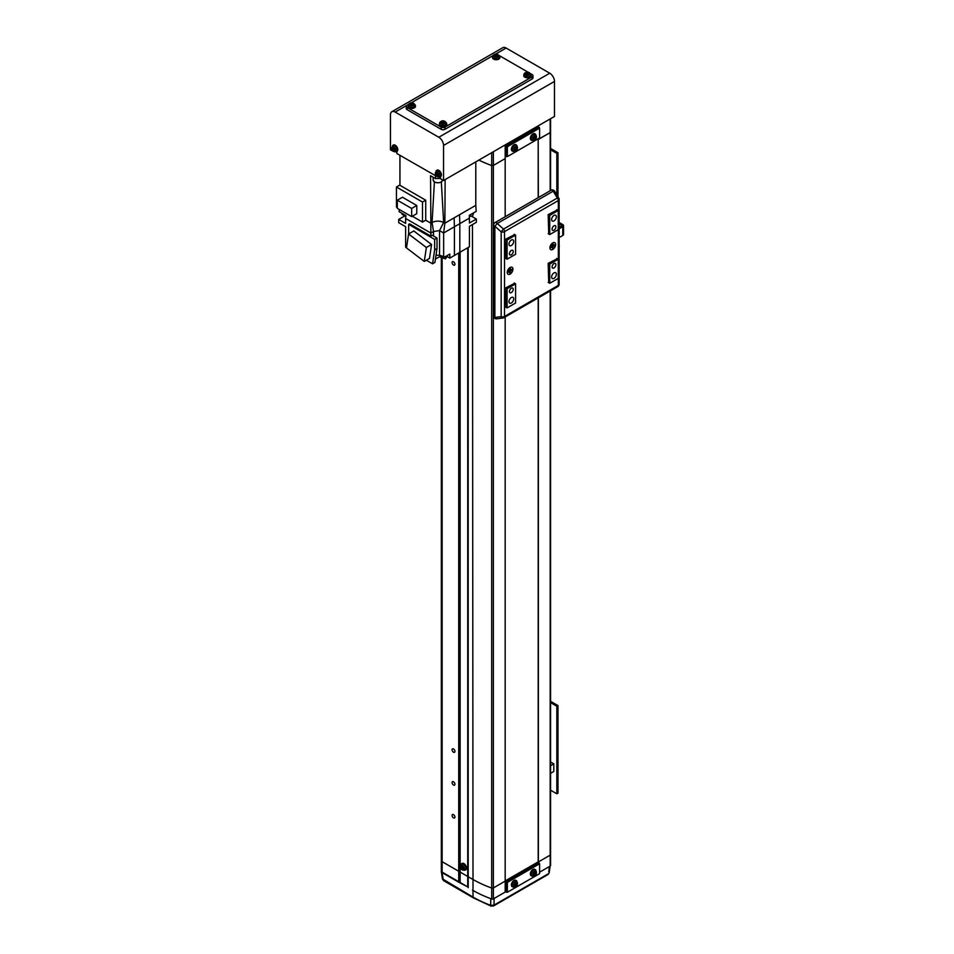 <?xml version="1.0" encoding="UTF-8"?>
<svg xmlns="http://www.w3.org/2000/svg" width="954" height="954" viewBox="0 0 954 954"><rect width="100%" height="100%" fill="white"/><g stroke="black" fill="none" stroke-linecap="round" stroke-linejoin="round"><path stroke-width="1.43" d="M505.179 144.913L505.179 158.602L493.361 165.424L505.179 158.602L505.179 216.725M538.354 197.573L538.187 139.344L550.172 132.618A1.336 0.775 0 0 0 550.565 132.069L550.565 118.713M550.172 190.752L550.172 132.618L538.354 139.439L538.354 138.7M538.354 126.846L538.354 125.761M478.872 160.093A109.269 63.083 0 0 0 491.704 165.531A1.336 0.775 0 0 0 493.361 165.424L493.361 151.734M538.068 125.916L505.179 145.139M538.354 862.511L538.354 297.827M550.363 865.135A1.336 0.775 180 0 1 550.172 866.089L539.606 872.183L549.421 866.53L548.777 871.789M550.172 291.006L550.172 855.142L538.354 861.963L550.172 855.142A1.336 0.775 0 0 0 550.565 854.593A1.336 0.775 180 0 1 550.172 855.142L550.172 866.089M505.179 316.978L505.179 881.126L493.361 887.935L493.361 898.895L505.179 892.073L505.179 881.126L493.361 887.947A1.336 0.775 180 0 1 491.704 888.055A109.269 63.083 180 0 1 472.468 879.206L458.719 871.264L458.719 882.211L442.131 872.636A2.683 1.55 180 0 1 441.344 871.539L441.344 258.856M493.361 165.424L493.361 887.935A1.336 0.775 180 0 1 491.68 888.043A109.173 63.024 180 0 1 472.468 879.206L442.131 861.689A2.683 1.55 180 0 1 441.344 860.591A2.683 1.55 180 0 0 442.131 861.689L442.131 872.636L443.216 879.886A2.015 1.157 120 0 0 443.634 880.673L442.453 878.992L441.344 871.682L467.722 886.874L458.719 882.211M460.138 252.142L460.138 882.486M467.722 247.766L467.722 886.874M468.199 247.491L468.199 887.685M493.361 898.895A1.336 0.775 180 0 1 491.704 899.002A109.269 63.083 180 0 1 472.468 890.154A109.269 63.083 180 0 0 490.785 898.668L490.666 905.346L494.005 905.143L548.419 873.721A2.015 1.157 -120 0 1 548.013 874.508L493.6 905.918A2.015 1.157 -120 0 0 494.005 905.143L494.112 898.453L505.644 891.799M550.565 854.545A1.336 0.775 180 0 1 550.565 854.593L550.565 865.54M552.604 245.738A1.681 0.966 120 0 0 552.807 244.975M509.937 270.376A1.681 0.966 120 0 0 510.14 269.612M554 267.967A2.683 1.55 120 0 0 555.753 265.606A2.683 1.55 120 0 0 555.335 263.447A2.683 1.55 120 0 0 554 263.578A2.683 1.55 120 0 0 552.247 265.951A2.683 1.55 120 0 0 552.652 268.098A2.683 1.55 120 0 0 554 267.967M554 230.2A2.683 1.55 120 0 0 555.753 227.827A2.683 1.55 120 0 0 555.335 225.681A2.683 1.55 120 0 0 554 225.812A2.683 1.55 120 0 0 552.247 228.173A2.683 1.55 120 0 0 552.652 230.331A2.683 1.55 120 0 0 554 230.2M511.332 254.825A2.683 1.55 120 0 0 513.085 252.464A2.683 1.55 120 0 0 512.68 250.318A2.683 1.55 120 0 0 511.332 250.449A2.683 1.55 120 0 0 509.579 252.81A2.683 1.55 120 0 0 509.996 254.956A2.683 1.55 120 0 0 511.332 254.825M511.332 292.592A2.683 1.55 120 0 0 513.085 290.231A2.683 1.55 120 0 0 512.68 288.084A2.683 1.55 120 0 0 511.332 288.215A2.683 1.55 120 0 0 509.579 290.576A2.683 1.55 120 0 0 509.996 292.723A2.683 1.55 120 0 0 511.332 292.592M554 220.887A3.351 1.932 120 0 0 556.194 217.941A3.351 1.932 120 0 0 555.669 215.246A3.351 1.932 120 0 0 554 215.413A3.351 1.932 120 0 0 551.806 218.371A3.351 1.932 120 0 0 552.318 221.054A3.351 1.932 120 0 0 554 220.887M554 278.365A3.351 1.932 120 0 0 556.194 275.408A3.351 1.932 120 0 0 555.669 272.725A3.351 1.932 120 0 0 554 272.892A3.351 1.932 120 0 0 551.806 275.837A3.351 1.932 120 0 0 552.318 278.532A3.351 1.932 120 0 0 554 278.365M511.332 302.99A3.351 1.932 120 0 0 513.526 300.045A3.351 1.932 120 0 0 513.013 297.35A3.351 1.932 120 0 0 511.332 297.517A3.351 1.932 120 0 0 509.15 300.474A3.351 1.932 120 0 0 509.663 303.157A3.351 1.932 120 0 0 511.332 302.99M511.332 245.524A3.351 1.932 120 0 0 513.526 242.566A3.351 1.932 120 0 0 513.013 239.883A3.351 1.932 120 0 0 511.332 240.05A3.351 1.932 120 0 0 509.15 242.996A3.351 1.932 120 0 0 509.663 245.691A3.351 1.932 120 0 0 511.332 245.524M548.264 214.567L549.731 215.413L558.269 210.488L556.79 209.642M548.168 282.384L549.731 283.29L558.269 278.365L558.269 259.202L549.731 264.127L548.264 263.28M549.731 283.29L549.731 264.127M505.501 307.021L507.075 307.915L515.601 302.99L515.601 283.839L507.075 288.764L505.596 287.917M507.075 307.915L507.075 288.764M556.79 258.355L558.269 259.202M549.731 215.413L549.731 234.577L558.269 229.652L558.269 210.488M549.731 234.577L548.168 233.67M505.596 239.204L507.075 240.05L507.075 259.202L515.601 254.277L515.601 235.125L514.134 234.267M514.134 282.992L515.601 283.839M507.075 240.05L515.601 235.125M507.075 259.202L505.501 258.295M453.508 261.778A2.015 1.157 60 0 1 454.819 263.554A2.015 1.157 60 0 1 454.509 265.164A2.015 1.157 60 0 1 453.508 265.057A2.015 1.157 60 0 1 452.196 263.292A2.015 1.157 60 0 1 452.494 261.682A2.015 1.157 60 0 1 453.508 261.778M453.508 748.938A2.015 1.157 60 0 1 454.819 750.703A2.015 1.157 60 0 1 454.509 752.312A2.015 1.157 60 0 1 453.508 752.217A2.015 1.157 60 0 1 452.196 750.44A2.015 1.157 60 0 1 452.494 748.83A2.015 1.157 60 0 1 453.508 748.938M453.508 781.779A2.015 1.157 60 0 1 454.819 783.544A2.015 1.157 60 0 1 454.509 785.154A2.015 1.157 60 0 1 453.508 785.059A2.015 1.157 60 0 1 452.196 783.282A2.015 1.157 60 0 1 452.494 781.672A2.015 1.157 60 0 1 453.508 781.779M453.508 814.621A2.015 1.157 60 0 1 454.819 816.385A2.015 1.157 60 0 1 454.509 817.995A2.015 1.157 60 0 1 453.508 817.9A2.015 1.157 60 0 1 452.196 816.123A2.015 1.157 60 0 1 452.494 814.513A2.015 1.157 60 0 1 453.508 814.621M442.131 259.178L442.131 861.689L458.719 871.264L458.719 253.12M491.68 888.043L491.68 165.519M538.187 126.751L538.068 126.143M538.187 862.416L538.187 297.922M538.187 197.669L538.187 138.795M505.179 145.27L538.187 126.202M505.179 145.616L506.896 145.914L539.129 127.299L537.71 126.477L505.477 145.091M507.373 146.737L507.373 156.587L539.606 137.972L539.606 128.122L507.373 146.737L506.896 145.914M505.179 155.86L506.431 156.587L506.431 146.737L505.179 146.01M539.129 127.299L539.606 128.122M507.373 156.587L506.431 156.587M505.179 881.269L506.896 881.568L539.129 862.965L537.71 862.142L505.477 880.745M507.373 882.39L507.373 892.24L539.606 873.637L539.606 863.775L507.373 882.39L506.896 881.568M505.179 891.525L506.431 892.24L506.431 882.39L505.179 881.663M539.129 862.965L539.606 863.775M507.373 892.24L506.431 892.24M552.771 242.888L552.771 242.888A4.019 2.325 120 0 0 549.921 247.825A4.019 2.325 120 0 0 552.771 249.459A4.019 2.325 120 0 0 555.61 244.534A4.019 2.325 120 0 0 552.771 242.888A4.019 2.325 120 0 0 550.136 246.442A4.019 2.325 120 0 0 550.756 249.662A4.019 2.325 120 0 0 552.771 249.459A4.019 2.325 120 0 0 555.395 245.917A4.019 2.325 120 0 0 554.775 242.698A4.019 2.325 120 0 0 552.771 242.888M510.104 267.525L510.104 267.525A4.019 2.325 120 0 0 507.254 272.45A4.019 2.325 120 0 0 510.104 274.096A4.019 2.325 120 0 0 512.942 269.171A4.019 2.325 120 0 0 510.104 267.525A4.019 2.325 120 0 0 507.48 271.067A4.019 2.325 120 0 0 508.088 274.287A4.019 2.325 120 0 0 510.104 274.096A4.019 2.325 120 0 0 512.727 270.554A4.019 2.325 120 0 0 512.119 267.323A4.019 2.325 120 0 0 510.104 267.525M557.363 209.975L548.168 214.626L548.741 234.004M514.707 234.601L505.501 239.251L506.073 258.629M514.707 283.314L505.501 287.965L506.073 307.343M557.363 258.689L548.168 263.34L548.741 282.718M496.676 318.827A2.683 1.777 -97.4 0 1 494.864 317.467A2.683 1.55 180 0 1 494.422 317.265A2.683 1.55 180 0 1 493.647 316.168A2.683 2.683 0 0 0 496.676 318.827L502.985 318.004A2.683 2.683 0 0 0 503.974 317.67A2.683 1.55 60 0 0 504.535 316.442A2.683 1.55 180 0 1 501.172 316.645L501.172 231.81A2.683 1.55 180 0 0 504.535 231.607A2.683 1.55 60 0 0 503.521 229.091L557.327 198.027A2.683 1.55 60 0 1 558.34 200.543A2.683 1.55 180 0 0 559.127 199.446A2.683 2.683 0 0 0 558.746 198.062A2.683 0.918 149 0 0 557.327 198.027L553.213 191.182L497.213 223.51A2.683 1.55 60 0 0 496.318 222.747A2.683 1.55 60 0 0 494.983 222.616A2.683 2.683 0 0 0 493.647 224.941A2.683 1.55 180 0 0 494.422 226.026A2.683 1.55 180 0 0 494.864 226.229L497.213 223.51L503.521 229.091L501.172 231.81L494.864 226.229L494.864 317.467L501.172 316.645A2.683 1.777 82.6 0 0 502.985 318.004A2.683 1.777 82.6 0 0 503.521 317.801A2.683 1.55 60 0 0 503.974 317.67L557.78 286.605A2.683 2.683 0 0 0 559.127 284.28A2.683 1.55 180 0 1 558.34 285.377L558.34 200.543L504.535 231.607L504.535 316.442L558.34 285.377A2.683 1.55 60 0 1 557.78 286.605M553.213 191.182A2.683 0.918 -31 0 1 554.62 191.217A2.683 2.683 0 0 0 550.983 190.275A2.683 1.55 60 0 1 552.33 190.418A2.683 1.55 60 0 1 553.213 191.182M559.127 223.796L561.93 225.657L559.127 227.505M559.127 222.485L562.777 224.595A2.6 1.503 180 0 1 563.54 225.657A2.6 1.503 180 0 1 562.777 226.706L559.127 228.829M559.127 237.582L562.777 235.471A2.6 1.503 0 0 0 563.54 234.41L563.54 225.657M396.852 151.483L396.852 153.534L437.29 176.717M440.474 176.657L440.474 178.72L443.55 180.497L554.477 116.448L554.477 81.424L443.55 145.461L443.55 180.497M393.68 151.543L390.46 149.838L390.46 114.814A6.702 3.876 60 0 1 391.844 111.737A6.702 3.876 60 0 1 395.194 112.071L438.804 137.257A6.702 3.876 60 0 1 443.55 145.461M391.844 111.737L502.77 47.7A6.702 3.876 60 0 1 506.121 48.034L495.46 54.187M554.477 81.424A6.702 3.876 60 0 0 549.731 73.208L506.121 48.034M471.061 214.316L473.685 212.802M439.436 255.219L446.305 257.401L447.486 255.398M469.38 216.463L472.564 215.854L473.661 212.849M440.45 257.294L445.601 258.856L446.484 257.294M445.136 179.579L444.874 223.188L475.784 205.348L475.784 161.882M444.874 223.188L443.646 232.991L439.52 230.606L443.646 222.485L444.874 223.188L443.646 222.485C439.794 220.672 435.93 220.672 432.079 222.485L430.85 223.188L430.564 175.739L435.489 178.577L440.474 178.446M443.646 232.991L454.402 226.778L454.116 217.858L459.53 214.722L459.816 223.653L469.428 218.096L469.344 215.306L476.177 211.371L475.784 205.348M439.52 230.606L433.498 231.512L432.079 222.485C435.93 220.66 439.794 220.66 443.646 222.485L441.332 181.928M436.002 255.267L439.532 255.243L439.532 230.606L443.646 232.979L443.646 257.616L449.811 254.062L449.811 258.105L454.402 255.457L454.402 226.778L459.816 223.653L459.816 252.333L469.428 246.776L469.428 226.313L476.356 222.318L476.356 219.026L469.428 223.021L469.428 218.096M425.722 220.231L425.722 200.197L399.654 185.148L396.435 187.008L422.503 202.057L422.503 222.091L425.722 220.231L430.85 223.188L432.079 222.485L434.392 181.928M399.941 185.314L399.941 155.311M454.402 255.457L459.816 252.333M447.211 256.614L449.811 258.105M435.429 259.083L439.722 256.614M432.567 263.805L434.929 262.445L437.004 248.505L434.642 249.876L432.567 263.805L426.378 260.239M408.658 249.554L411.126 251.427M404.162 216.26L398.712 219.408L398.712 222.699L405.629 226.694L405.629 247.158L406.535 247.682M439.532 255.243L443.646 257.616M422.503 202.057L425.722 200.197M430.85 223.188L430.85 233.05L405.629 218.478L405.927 215.568L399.094 211.633L399.368 209.534M471.562 216.26L476.356 219.026M469.428 226.313L469.428 234.732M433.498 235.996L433.498 231.512L430.85 233.05L430.85 236.115L409.612 223.844L408.658 224.393L434.642 239.394L434.642 249.876M437.004 248.505L437.004 238.023L432.281 235.292L430.85 236.115M431.578 244.498L413.797 230.963L408.574 233.98L406.499 247.921L424.291 261.444L429.503 258.427L431.578 244.498L426.366 247.503L424.291 261.444M408.658 233.933L408.658 224.393M398.712 219.408L405.629 223.403L405.629 218.478M416.767 205.504L402.457 197.239L397.329 200.197L397.329 208.354L411.651 216.618L416.767 213.66L416.767 205.504L411.651 208.461L411.651 216.618M397.329 207.567L396.435 207.042L396.435 187.008M422.503 222.091L412.331 216.224M437.004 238.023L434.642 239.394M408.574 233.98L426.366 247.503M397.329 200.197L411.651 208.461M402.063 213.338L402.063 214.316L405.832 216.486M530.734 73.744L532.189 74.579A2.683 1.55 180 0 1 532.976 75.676L532.976 77.858A2.683 1.55 180 0 1 532.189 78.955L444.969 129.315A2.683 1.55 180 0 1 441.177 129.315L407.048 109.615A2.683 1.55 180 0 1 406.261 108.517L406.261 106.323A2.683 1.55 180 0 1 407.048 105.226L408.503 104.391M532.976 75.676A2.683 1.55 180 0 1 532.189 76.773L444.969 127.12A2.683 1.55 180 0 1 441.177 127.12L407.048 107.42A2.683 1.55 180 0 1 406.261 106.323M499.455 55.678L528.158 72.254M411.091 102.901L492.884 55.678M394.169 148.848A1.037 0.596 -120 0 0 394.801 149.42M392.857 146.749A2.623 1.514 -120 0 0 391.856 148.967A2.623 1.514 -120 0 0 394.276 151.531A2.623 1.514 -120 0 0 395.29 149.313A2.623 1.514 -120 0 0 392.857 146.749M396.077 151.829L396.924 151.447A3.685 2.135 -120 0 0 397.603 148.442A3.685 2.135 -120 0 0 393.239 145.08L391.724 148.848C392.154 150.911 393.597 151.901 396.077 151.829A3.589 2.075 -120 0 0 396.745 148.896A3.589 2.075 -120 0 0 392.499 145.628M393.775 151.209A9.158 4.925 -41.4 0 0 394.109 151.245A9.158 4.925 -41.4 0 0 394.467 151.269A9.373 7.072 -84.3 0 1 393.978 150.243A1.169 0.668 -120 0 0 394.169 149.814A9.373 2.934 -16.5 0 0 395.135 149.802A9.158 3.828 -97.8 0 1 394.849 148.836A9.373 2.934 163.5 0 1 393.883 148.848A1.169 0.668 -120 0 0 393.418 148.359A9.373 7.072 -84.3 0 1 393.251 147.143L392.547 147.071A9.373 7.072 95.7 0 0 392.726 148.287A1.169 0.668 -120 0 0 392.535 148.717A9.373 2.934 163.5 0 1 391.879 148.538A9.158 8.55 131.8 0 0 392.177 149.504A9.373 2.934 -16.5 0 0 392.821 149.683A1.169 0.668 -120 0 0 393.286 150.172A9.373 7.072 95.7 0 0 393.775 151.209L394.145 150.637M394.622 149.528L393.286 150.172M392.726 148.287L394.074 147.667M392.821 149.683L393.799 148.717M393.93 147.965L392.535 148.717M392.177 149.504L393.847 148.896M395.385 149.051L394.169 149.814M437.886 176.717A2.623 1.514 -120 0 0 438.9 174.487A2.623 1.514 -120 0 0 436.467 171.923A2.623 1.514 -120 0 0 435.465 174.141A2.623 1.514 -120 0 0 437.886 176.717M439.687 177.003L440.533 176.633A3.685 2.135 -120 0 0 441.225 173.616A3.685 2.135 -120 0 0 436.86 170.253L435.334 174.022C435.62 176.061 437.075 177.05 439.687 177.003A3.589 2.075 -120 0 0 440.354 174.081A3.589 2.075 -120 0 0 436.109 170.802M436.86 172.328L436.157 172.257A9.373 7.072 95.7 0 0 436.336 173.461A1.169 0.668 -120 0 0 436.145 173.89A9.373 2.934 163.5 0 1 435.501 173.723A9.158 8.55 131.8 0 0 435.787 174.689A9.373 2.934 -16.5 0 0 436.431 174.856A1.169 0.668 -120 0 0 436.896 175.345A9.373 7.072 95.7 0 0 437.385 176.383A9.158 4.925 -41.4 0 0 437.731 176.43A9.158 4.925 -41.4 0 0 438.077 176.454A9.373 7.072 -84.3 0 1 437.588 175.417A1.169 0.668 -120 0 0 437.779 174.999A9.373 2.934 -16.5 0 0 438.745 174.987A9.158 3.828 -97.8 0 1 438.458 174.022A9.373 2.934 163.5 0 1 437.492 174.022A1.169 0.668 -120 0 0 437.027 173.533A9.373 7.072 -84.3 0 1 436.86 172.328M436.336 173.461L437.683 172.841M438.232 174.713L436.896 175.345M436.431 174.856L437.838 174.117A1.037 0.596 -120 0 0 438.411 174.594M438.995 174.236L437.779 174.999M437.54 173.151L436.145 173.89M435.787 174.689L437.457 174.081M496.116 56.393A1.037 0.596 -0 0 0 495.305 56.656M495.162 57.133A2.623 1.514 -0 0 0 498.596 56.31A2.623 1.514 -0 0 0 497.177 54.33A2.623 1.514 -0 0 0 493.743 55.141A2.623 1.514 -0 0 0 495.162 57.133M492.848 55.892A3.589 2.075 -0 0 0 492.586 56.56L492.491 57.478A3.685 2.135 -0 0 0 495.329 59.685A3.685 2.135 -0 0 0 499.574 58.432A3.685 2.135 -0 0 0 499.848 57.478L499.753 56.56C497.726 53.579 495.472 53.221 493.003 55.499L492.586 56.56A3.589 2.075 -0 0 0 495.353 58.707A3.589 2.075 -0 0 0 499.479 57.478A3.589 2.075 -0 0 0 499.753 56.56M497.523 54.569A9.158 8.55 -108.2 0 0 497.034 54.438A9.158 8.55 -108.2 0 0 496.545 54.33A9.373 2.934 103.5 0 0 496.068 54.807A1.169 0.668 -0 0 0 495.412 54.962A9.373 7.072 -144.3 0 0 494.279 54.879A9.158 4.925 78.6 0 0 493.874 55.439A9.373 7.072 35.7 0 1 495.007 55.535A1.169 0.668 -0 0 0 495.281 55.916A9.373 2.934 103.5 0 0 494.804 56.751A9.158 3.828 22.2 0 1 495.293 56.858A9.158 3.828 22.2 0 1 495.794 56.99A9.373 2.934 -76.5 0 1 496.259 56.155A1.169 0.668 -0 0 0 496.915 55.988A9.373 7.072 35.7 0 1 498.06 56.441L498.465 55.881A9.373 7.072 -144.3 0 0 497.332 55.427A1.169 0.668 -0 0 0 497.058 55.046A9.373 2.934 -76.5 0 1 497.523 54.569M496.068 54.807L496.414 56.131M496.545 54.33L496.235 56.095M495.341 57.347L495.281 55.916M496.998 56.632L497.058 55.046M495.305 56.453L495.412 54.962M497.332 55.427L497.189 56.894M494.279 54.879L494.577 55.487M411.734 105.107A1.037 0.596 -0 0 0 410.935 105.369M410.78 105.846A2.623 1.514 -0 0 0 414.215 105.023A2.623 1.514 -0 0 0 412.796 103.044A2.623 1.514 -0 0 0 409.361 103.855A2.623 1.514 -0 0 0 410.78 105.846M408.479 104.606A3.589 2.075 -0 0 0 408.205 105.274L408.109 106.192A3.685 2.135 -0 0 0 410.959 108.398A3.685 2.135 -0 0 0 415.193 107.146A3.685 2.135 -0 0 0 415.467 106.192L415.372 105.274C413.344 102.293 411.102 101.935 408.622 104.213L408.205 105.274A3.589 2.075 -0 0 0 410.983 107.42A3.589 2.075 -0 0 0 415.097 106.192A3.589 2.075 -0 0 0 415.372 105.274M413.154 103.282A9.158 8.55 -108.2 0 0 412.665 103.151A9.158 8.55 -108.2 0 0 412.164 103.044A9.373 2.934 103.5 0 0 411.699 103.521A1.169 0.668 -0 0 0 411.043 103.688A9.373 7.072 -144.3 0 0 409.898 103.592A9.158 4.925 78.6 0 0 409.493 104.153A9.373 7.072 35.7 0 1 410.625 104.248A1.169 0.668 -0 0 0 410.9 104.63A9.373 2.934 103.5 0 0 410.435 105.465A9.158 3.828 22.2 0 1 410.924 105.572A9.158 3.828 22.2 0 1 411.412 105.703A9.373 2.934 -76.5 0 1 411.878 104.868A1.169 0.668 -0 0 0 412.545 104.701A9.373 7.072 35.7 0 1 413.678 105.167L414.084 104.594A9.373 7.072 -144.3 0 0 412.951 104.141A1.169 0.668 -0 0 0 412.677 103.759A9.373 2.934 -76.5 0 1 413.154 103.282M411.699 103.521L412.045 104.857M412.164 103.044L411.854 104.809M410.959 106.061L410.9 104.63M412.617 105.345L412.677 103.759M410.924 105.167L411.043 103.688M412.951 104.141L412.808 105.62M409.898 103.592L410.196 104.201M527.407 74.448A1.037 0.596 -0 0 0 526.596 74.722M526.441 75.187A2.623 1.514 -0 0 0 529.875 74.376A2.623 1.514 -0 0 0 528.456 72.385A2.623 1.514 -0 0 0 525.022 73.208A2.623 1.514 -0 0 0 526.441 75.187M524.14 73.947A3.589 2.075 -0 0 0 523.877 74.615L523.77 75.545A3.685 2.135 -0 0 0 526.62 77.751A3.685 2.135 -0 0 0 530.853 76.487A3.685 2.135 -0 0 0 531.128 75.545L531.032 74.615C529.017 71.645 526.763 71.288 524.283 73.565L523.877 74.615A3.589 2.075 -0 0 0 526.644 76.761A3.589 2.075 -0 0 0 530.77 75.545A3.589 2.075 -0 0 0 531.032 74.615M528.814 72.635A9.158 8.55 -108.2 0 0 528.325 72.504A9.158 8.55 -108.2 0 0 527.836 72.397A9.373 2.934 103.5 0 0 527.359 72.874A1.169 0.668 -0 0 0 526.703 73.029A9.373 7.072 -144.3 0 0 525.559 72.933A9.158 4.925 78.6 0 0 525.153 73.506A9.373 7.072 35.7 0 1 526.298 73.601A1.169 0.668 -0 0 0 526.56 73.983A9.373 2.934 103.5 0 0 526.095 74.817A9.158 3.828 22.2 0 1 526.584 74.925A9.158 3.828 22.2 0 1 527.073 75.056A9.373 2.934 -76.5 0 1 527.55 74.209A1.169 0.668 -0 0 0 528.206 74.054A9.373 7.072 35.7 0 1 529.339 74.507L529.756 73.947A9.373 7.072 -144.3 0 0 528.611 73.494A1.169 0.668 -0 0 0 528.337 73.112A9.373 2.934 -76.5 0 1 528.814 72.635M527.359 72.874L527.705 74.197M527.836 72.397L527.526 74.15M526.62 75.402L526.56 73.983M528.289 74.698L528.337 73.112M526.584 74.507L526.703 73.029M528.611 73.494L528.48 74.961M525.559 72.933L525.869 73.541M443.026 123.173A1.037 0.596 -0 0 0 442.215 123.436M442.072 123.901A2.623 1.514 -0 0 0 445.506 123.09A2.623 1.514 -0 0 0 444.087 121.11A2.623 1.514 -0 0 0 440.653 121.921A2.623 1.514 -0 0 0 442.072 123.901M439.758 122.661A3.589 2.075 -0 0 0 439.496 123.328L439.4 124.258A3.685 2.135 -0 0 0 442.239 126.465A3.685 2.135 -0 0 0 446.484 125.201A3.685 2.135 -0 0 0 446.758 124.258L446.651 123.328C444.636 120.359 442.382 120.001 439.913 122.279L439.496 123.328A3.589 2.075 -0 0 0 442.262 125.475A3.589 2.075 -0 0 0 446.389 124.258A3.589 2.075 -0 0 0 446.651 123.328M444.433 121.349A9.158 8.55 -108.2 0 0 443.944 121.218A9.158 8.55 -108.2 0 0 443.455 121.11A9.373 2.934 103.5 0 0 442.978 121.587A1.169 0.668 -0 0 0 442.322 121.742A9.373 7.072 -144.3 0 0 441.189 121.659A9.158 4.925 78.6 0 0 440.784 122.219A9.373 7.072 35.7 0 1 441.917 122.315A1.169 0.668 -0 0 0 442.191 122.696A9.373 2.934 103.5 0 0 441.714 123.531A9.158 3.828 22.2 0 1 442.203 123.638A9.158 3.828 22.2 0 1 442.692 123.77A9.373 2.934 -76.5 0 1 443.169 122.923A1.169 0.668 -0 0 0 443.825 122.768A9.373 7.072 35.7 0 1 444.969 123.221L445.375 122.661A9.373 7.072 -144.3 0 0 444.23 122.207A1.169 0.668 -0 0 0 443.968 121.826A9.373 2.934 -76.5 0 1 444.433 121.349M442.978 121.587L443.324 122.911M443.455 121.11L443.145 122.875M442.251 124.115L442.191 122.696M443.908 123.412L443.968 121.826M442.215 123.221L442.322 121.742M444.23 122.207L444.099 123.674M441.189 121.659L441.487 122.255M548.013 874.508L549.194 872.791L550.196 865.552M442.441 878.861L473.017 897.094A108.494 62.642 0 0 0 490.666 905.346A2.015 0.894 110.5 0 0 491.048 906.109L473.422 897.869L443.634 880.673M532.749 138.89A2.623 1.514 120 0 0 534.598 139.964A2.623 1.514 120 0 0 536.458 136.744A2.623 1.514 120 0 0 534.598 135.671A2.623 1.514 120 0 0 532.749 138.89M535.671 134.311L534.92 133.763A3.685 2.135 120 0 0 532.976 133.87A3.685 2.135 120 0 0 530.531 137.221A3.685 2.135 120 0 0 531.247 140.131L534.359 140.298C536.422 139.725 536.863 137.734 535.671 134.311A3.589 2.075 120 0 0 533.775 134.419A3.589 2.075 120 0 0 531.402 137.674A3.589 2.075 120 0 0 532.093 140.512M536.267 137.364A9.158 7.095 -149.9 0 0 536.279 136.935A9.158 7.095 -149.9 0 0 536.267 136.494A9.373 5.414 180 0 1 535.552 137.09A1.169 0.668 120 0 0 535.194 136.887A9.373 5.414 -120 0 0 535.039 135.79A9.158 2.373 160.9 0 1 534.288 136.219A9.373 5.414 60 0 1 534.443 137.316A1.169 0.668 120 0 0 534.085 137.936A9.373 5.414 180 0 1 533.059 138.342A9.158 2.373 79.1 0 1 533.059 138.783A9.158 2.373 79.1 0 1 533.059 139.212A9.373 5.414 0 0 0 534.085 138.795A1.169 0.668 120 0 0 534.443 139.01A9.373 5.414 60 0 1 534.288 139.928A9.158 7.095 29.9 0 0 535.039 139.487A9.373 5.414 -120 0 0 535.194 138.569A1.169 0.668 120 0 0 535.552 137.96A9.373 5.414 0 0 0 536.267 137.364L534.419 137.102M535.552 137.09L534.133 136.398M534.133 137.269L535.552 137.96M534.085 138.795L532.881 137.984M533.131 138.127L534.443 139.01M535.194 138.569L533.882 137.698M535.039 139.487L533.882 138.163M533.882 136.255L535.194 136.887M513.777 149.838A2.623 1.514 120 0 0 515.637 150.911A2.623 1.514 120 0 0 517.497 147.691A2.623 1.514 120 0 0 515.637 146.618A2.623 1.514 120 0 0 513.777 149.838M516.71 145.258L515.959 144.71A3.685 2.135 120 0 0 514.015 144.817A3.685 2.135 120 0 0 511.571 148.168A3.685 2.135 120 0 0 512.286 151.078L515.398 151.245C517.462 150.672 517.903 148.681 516.71 145.258A3.589 2.075 120 0 0 514.814 145.366A3.589 2.075 120 0 0 512.441 148.621A3.589 2.075 120 0 0 513.133 151.459M517.306 148.311A9.158 7.095 -149.9 0 0 517.318 147.882A9.158 7.095 -149.9 0 0 517.306 147.441A9.373 5.414 180 0 1 516.591 148.037A1.169 0.668 120 0 0 516.233 147.834A9.373 5.414 -120 0 0 516.078 146.737A9.158 2.373 160.9 0 1 515.327 147.166A9.373 5.414 60 0 1 515.482 148.264A1.169 0.668 120 0 0 515.124 148.884A9.373 5.414 180 0 1 514.099 149.289A9.158 2.373 79.1 0 1 514.099 149.73A9.158 2.373 79.1 0 1 514.099 150.16A9.373 5.414 0 0 0 515.124 149.742A1.169 0.668 120 0 0 515.482 149.957A9.373 5.414 60 0 1 515.327 150.875A9.158 7.095 29.9 0 0 516.078 150.434A9.373 5.414 -120 0 0 516.233 149.516A1.169 0.668 120 0 0 516.591 148.907A9.373 5.414 0 0 0 517.306 148.311L515.458 148.049M516.591 148.037L515.172 147.345M515.172 148.216L516.591 148.907M515.124 149.742L513.92 148.931M514.17 149.074L515.482 149.957M516.233 149.516L514.921 148.645M516.078 150.434L514.921 149.11M514.921 147.202L516.233 147.834M513.777 885.503A2.623 1.514 120 0 0 515.637 886.576A2.623 1.514 120 0 0 517.497 883.356A2.623 1.514 120 0 0 515.637 882.283A2.623 1.514 120 0 0 513.777 885.503M516.71 880.912L515.959 880.363A3.685 2.135 120 0 0 514.015 880.47A3.685 2.135 120 0 0 511.571 883.833A3.685 2.135 120 0 0 512.286 886.743L515.398 886.898C517.462 886.338 517.903 884.334 516.71 880.912A3.589 2.075 120 0 0 514.814 881.019A3.589 2.075 120 0 0 512.441 884.286A3.589 2.075 120 0 0 513.133 887.113M517.306 883.964A9.158 7.095 -149.9 0 0 517.318 883.535A9.158 7.095 -149.9 0 0 517.306 883.106A9.373 5.414 180 0 1 516.591 883.69A1.169 0.668 120 0 0 516.233 883.487A9.373 5.414 -120 0 0 516.078 882.39A9.158 2.373 160.9 0 1 515.327 882.832A9.373 5.414 60 0 1 515.482 883.929A1.169 0.668 120 0 0 515.124 884.537A9.373 5.414 180 0 1 514.099 884.954A9.158 2.373 79.1 0 1 514.099 885.395A9.158 2.373 79.1 0 1 514.099 885.825A9.373 5.414 0 0 0 515.124 885.407A1.169 0.668 120 0 0 515.482 885.61A9.373 5.414 60 0 1 515.327 886.528A9.158 7.095 29.9 0 0 516.078 886.099A9.373 5.414 -120 0 0 516.233 885.181A1.169 0.668 120 0 0 516.591 884.561A9.373 5.414 0 0 0 517.306 883.964L515.458 883.702M516.591 883.69L515.172 882.999M515.172 883.869L516.591 884.561M515.124 885.407L513.92 884.596M514.17 884.74L515.482 885.61M516.233 885.181L514.921 884.31M516.078 886.099L514.921 884.775M514.921 882.855L516.233 883.487M532.749 874.556A2.623 1.514 120 0 0 534.598 875.629A2.623 1.514 120 0 0 536.458 872.409A2.623 1.514 120 0 0 534.598 871.336A2.623 1.514 120 0 0 532.749 874.556M535.671 869.965L534.92 869.416A3.685 2.135 120 0 0 532.976 869.523A3.685 2.135 120 0 0 530.531 872.886A3.685 2.135 120 0 0 531.247 875.796L534.359 875.951C536.422 875.39 536.863 873.387 535.671 869.965A3.589 2.075 120 0 0 533.775 870.072A3.589 2.075 120 0 0 531.402 873.339A3.589 2.075 120 0 0 532.093 876.166M536.267 873.017A9.158 7.095 -149.9 0 0 536.279 872.588A9.158 7.095 -149.9 0 0 536.267 872.159A9.373 5.414 180 0 1 535.552 872.743A1.169 0.668 120 0 0 535.194 872.54A9.373 5.414 -120 0 0 535.039 871.443A9.158 2.373 160.9 0 1 534.288 871.884A9.373 5.414 60 0 1 534.443 872.982A1.169 0.668 120 0 0 534.085 873.59A9.373 5.414 180 0 1 533.059 874.007A9.158 2.373 79.1 0 1 533.059 874.448A9.158 2.373 79.1 0 1 533.059 874.878A9.373 5.414 0 0 0 534.085 874.46A1.169 0.668 120 0 0 534.443 874.663A9.373 5.414 60 0 1 534.288 875.581A9.158 7.095 29.9 0 0 535.039 875.152A9.373 5.414 -120 0 0 535.194 874.234A1.169 0.668 120 0 0 535.552 873.614A9.373 5.414 0 0 0 536.267 873.017L534.419 872.755M535.552 872.743L534.133 872.051M534.133 872.922L535.552 873.614M534.085 874.46L532.881 873.649M533.131 873.792L534.443 874.663M535.194 874.234L533.882 873.363M535.039 875.152L533.882 873.828M533.882 871.908L535.194 872.54M464.157 868.629A2.623 1.514 -120 0 0 462.296 865.409A2.623 1.514 -120 0 0 460.448 866.482A2.623 1.514 -120 0 0 462.296 869.702A2.623 1.514 -120 0 0 464.157 868.629M464.813 870.251L465.659 869.869A3.685 2.135 -120 0 0 466.375 866.959A3.685 2.135 -120 0 0 463.93 863.608A3.685 2.135 -120 0 0 461.974 863.489L461.223 864.038C459.816 866.816 460.245 868.808 462.547 870.036L464.813 870.251A3.589 2.075 -120 0 0 465.504 867.413A3.589 2.075 -120 0 0 463.131 864.145A3.589 2.075 -120 0 0 461.223 864.038M460.639 866.232A9.158 7.095 149.9 0 0 460.627 866.673A9.158 7.095 149.9 0 0 460.639 867.103A9.373 5.414 0 0 0 461.354 867.687A1.169 0.668 -120 0 0 461.712 868.307A9.373 5.414 120 0 0 461.867 869.225A9.158 7.095 -29.9 0 0 462.618 869.654A9.373 5.414 -60 0 1 462.463 868.748A1.169 0.668 -120 0 0 462.821 868.534A9.373 5.414 0 0 0 463.847 868.951A9.158 2.373 -79.1 0 1 463.847 868.522A9.158 2.373 -79.1 0 1 463.847 868.08A9.373 5.414 180 0 1 462.821 867.675A1.169 0.668 -120 0 0 462.463 867.055A9.373 5.414 -60 0 1 462.618 865.958A9.158 2.373 -160.9 0 1 461.867 865.528A9.373 5.414 120 0 0 461.712 866.626A1.169 0.668 -120 0 0 461.354 866.828A9.373 5.414 180 0 1 460.639 866.232M461.354 867.687L462.762 866.995M460.639 867.103L462.368 866.769M464.026 867.723L462.821 868.534M462.762 866.137L461.354 866.828M461.712 866.626L463.012 865.982M463.012 867.436L461.712 868.307M461.867 869.225L463.012 867.901M462.463 868.748L463.763 867.866M510.473 271.437A1.169 0.68 120 0 0 510.843 270.817L511.809 270.256L511.809 269.386L510.843 269.946A1.169 0.68 120 0 0 510.473 269.743L510.473 268.623L509.734 270.173A1.169 0.68 120 0 0 509.364 270.805L508.399 271.365L508.399 272.224L509.364 271.663A1.169 0.68 120 0 0 509.734 271.878L509.734 272.999L510.473 271.437L509.126 270.531M510.843 269.946L509.376 269.231M511.809 270.256L509.734 269.899M509.376 270.101L510.843 270.817M509.364 271.663L508.124 270.817M510.473 272.558L509.126 270.996M508.375 270.972L509.734 271.878M509.126 269.088L510.473 269.743M553.141 246.812A1.169 0.68 120 0 0 553.499 246.192L554.477 245.631L554.477 244.761L553.499 245.321A1.169 0.68 120 0 0 553.141 245.106L553.141 243.985L552.39 245.548A1.169 0.68 120 0 0 552.032 246.168L551.054 246.728L551.054 247.599L552.032 247.038A1.169 0.68 120 0 0 552.39 247.241L552.39 248.362L553.141 246.812L551.782 245.905M553.499 245.321L552.032 244.594M554.477 245.631L552.39 245.261M552.032 245.464L553.499 246.192M552.032 247.038L550.78 246.192M553.141 247.933L551.782 246.37M551.03 246.335L552.39 247.241M551.782 244.451L553.141 245.106M557.983 196.798L557.983 152.747L550.565 148.454M556.838 194.914L556.838 153.403L557.983 152.747M550.565 149.778L556.838 153.403M550.565 790.186L556.838 793.811L557.983 793.156L557.983 705.578L550.565 701.297M556.838 793.811L556.838 706.234L557.983 705.578M550.565 702.609L556.838 706.234M550.565 773.336L553.809 771.464L553.809 763.856L550.565 761.984M553.809 763.856L550.565 765.728M550.172 132.618L550.172 118.94M491.704 165.531L491.704 152.7M472.468 224.56L473.017 897.094A2.015 1.157 120 0 0 473.422 897.869M491.704 888.055L491.704 899.002M472.468 216.785L472.468 215.902M562.777 235.471L562.777 226.706M561.644 225.251L561.644 226.05M407.036 105.238L395.194 112.071M549.731 73.208L438.804 137.257M440.235 176.931L440.235 178.577M435.489 175.846L435.489 178.577M441.177 129.315L441.177 127.12M444.969 129.315L444.969 127.12M407.048 109.615L407.048 107.42M532.189 78.955L532.189 76.773M441.082 181.987A4.424 2.552 180 0 1 434.738 182.035M434.547 181.928A4.698 2.707 0 0 0 439.663 182.524A4.698 2.707 0 0 0 442.549 180.02C441.392 182.763 438.733 183.442 434.595 182.059L433.164 180.02A4.698 2.707 0 0 0 434.547 181.928M559.127 232.049A3.554 2.051 60 0 1 559.259 233.122M559.127 231.941L559.127 234.112A3.685 2.135 -120 0 0 559.127 232.132M559.127 245.178A3.554 2.051 60 0 1 559.259 246.263M559.127 247.193A3.685 2.135 -120 0 0 559.127 245.273M550.565 854.593L550.565 290.779M550.565 190.526L550.565 132.129M494.983 222.616L550.983 190.275M559.127 199.446L559.127 284.28M493.647 224.941L493.647 316.168M558.746 198.062L554.62 191.217M433.164 177.241L433.164 180.02M493.6 905.918L491.048 906.109M559.127 245.071L559.127 247.253"/></g></svg>
